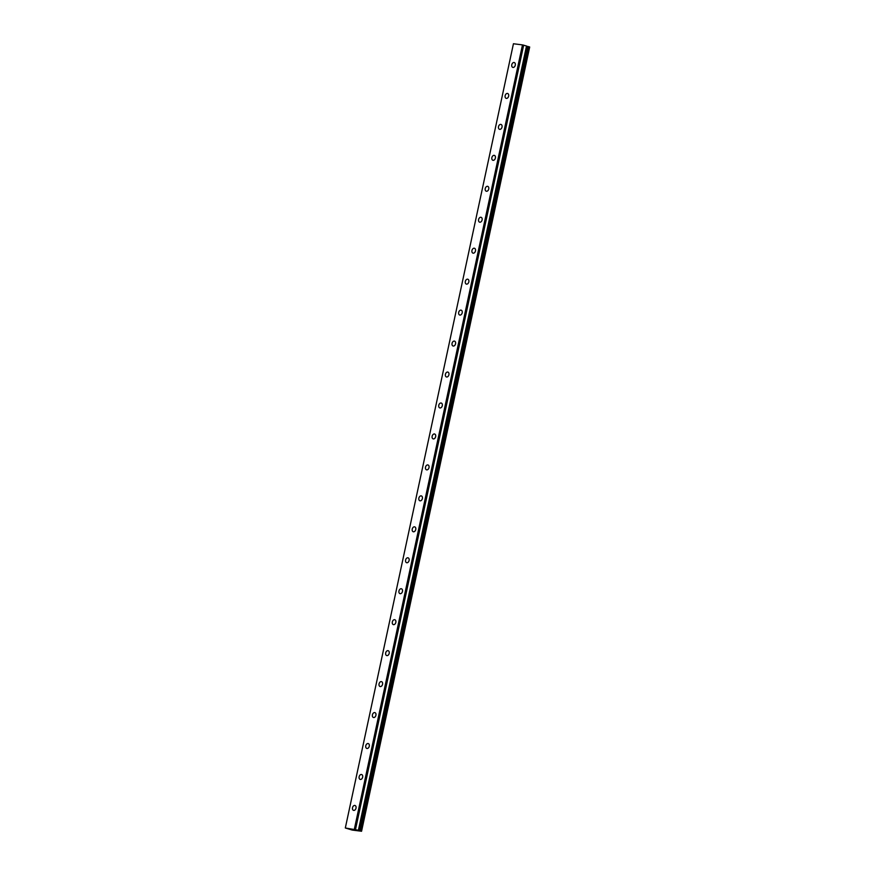 <?xml version="1.0" encoding="UTF-8"?>
<svg xmlns="http://www.w3.org/2000/svg" width="875" height="875" viewBox="0 0 875 875"><rect width="100%" height="100%" fill="white"/><g stroke="black" fill="none" stroke-linecap="round" stroke-linejoin="round"><path stroke-width="1.31" d="M345.319 827.98L352.22 830.069L361.561 831.25L357.448 830.222L358.455 830.266L526.586 46.025L522.484 44.898L513.439 43.75L345.319 827.98L358.455 830.255L526.586 46.025M515.288 65.177A2.537 1.75 106.6 0 1 512.816 67.397A2.537 1.75 106.6 0 1 511.788 64.739A2.537 1.75 106.6 0 1 514.259 62.53A2.537 1.75 106.6 0 1 515.288 65.177M508.648 96.141A2.537 1.75 106.6 0 1 506.177 98.35A2.537 1.75 106.6 0 1 505.148 95.692A2.537 1.75 106.6 0 1 507.631 93.483A2.537 1.75 106.6 0 1 508.648 96.141M502.02 127.094A2.537 1.75 106.6 0 1 499.538 129.314A2.537 1.75 106.6 0 1 498.509 126.656A2.537 1.75 106.6 0 1 500.992 124.436A2.537 1.75 106.6 0 1 502.02 127.094M495.381 158.047A2.537 1.75 106.6 0 1 492.898 160.267A2.537 1.75 106.6 0 1 491.881 157.609A2.537 1.75 106.6 0 1 494.353 155.389A2.537 1.75 106.6 0 1 495.381 158.047M488.742 189.011A2.537 1.75 106.6 0 1 486.27 191.22A2.537 1.75 106.6 0 1 485.242 188.562A2.537 1.75 106.6 0 1 487.714 186.353A2.537 1.75 106.6 0 1 488.742 189.011M482.103 219.964A2.537 1.75 106.6 0 1 479.631 222.173A2.537 1.75 106.6 0 1 478.603 219.527A2.537 1.75 106.6 0 1 481.086 217.306A2.537 1.75 106.6 0 1 482.103 219.964M475.475 250.917A2.537 1.75 106.6 0 1 472.992 253.137A2.537 1.75 106.6 0 1 471.964 250.48A2.537 1.75 106.6 0 1 474.447 248.259A2.537 1.75 106.6 0 1 475.475 250.917M468.836 281.881A2.537 1.75 106.6 0 1 466.353 284.091A2.537 1.75 106.6 0 1 465.336 281.433A2.537 1.75 106.6 0 1 467.808 279.223A2.537 1.75 106.6 0 1 468.836 281.881M462.197 312.834A2.537 1.75 106.6 0 1 459.725 315.044A2.537 1.75 106.6 0 1 458.697 312.397A2.537 1.75 106.6 0 1 461.169 310.177A2.537 1.75 106.6 0 1 462.197 312.834M455.558 343.787A2.537 1.75 106.6 0 1 453.086 346.008A2.537 1.75 106.6 0 1 452.058 343.35A2.537 1.75 106.6 0 1 454.53 341.13A2.537 1.75 106.6 0 1 455.558 343.787M448.919 374.752A2.537 1.75 106.6 0 1 446.447 376.961A2.537 1.75 106.6 0 1 445.419 374.303A2.537 1.75 106.6 0 1 447.902 372.094A2.537 1.75 106.6 0 1 448.919 374.752M442.291 405.705A2.537 1.75 106.6 0 1 439.808 407.914A2.537 1.75 106.6 0 1 438.78 405.256A2.537 1.75 106.6 0 1 441.262 403.047A2.537 1.75 106.6 0 1 442.291 405.705M435.652 436.658A2.537 1.75 106.6 0 1 433.169 438.878A2.537 1.75 106.6 0 1 432.152 436.22A2.537 1.75 106.6 0 1 434.623 434A2.537 1.75 106.6 0 1 435.652 436.658M429.012 467.622A2.537 1.75 106.6 0 1 426.541 469.831A2.537 1.75 106.6 0 1 425.513 467.173A2.537 1.75 106.6 0 1 427.984 464.964A2.537 1.75 106.6 0 1 429.012 467.622M422.373 498.575A2.537 1.75 106.6 0 1 419.902 500.784A2.537 1.75 106.6 0 1 418.873 498.127A2.537 1.75 106.6 0 1 421.356 495.917A2.537 1.75 106.6 0 1 422.373 498.575M415.745 529.528A2.537 1.75 106.6 0 1 413.262 531.748A2.537 1.75 106.6 0 1 412.234 529.091A2.537 1.75 106.6 0 1 414.717 526.87A2.537 1.75 106.6 0 1 415.745 529.528M409.106 560.492A2.537 1.75 106.6 0 1 406.623 562.702A2.537 1.75 106.6 0 1 405.606 560.044A2.537 1.75 106.6 0 1 408.078 557.834A2.537 1.75 106.6 0 1 409.106 560.492M402.467 591.445A2.537 1.75 106.6 0 1 399.995 593.655A2.537 1.75 106.6 0 1 398.967 590.997A2.537 1.75 106.6 0 1 401.439 588.788A2.537 1.75 106.6 0 1 402.467 591.445M395.828 622.398A2.537 1.75 106.6 0 1 393.356 624.619A2.537 1.75 106.6 0 1 392.328 621.961A2.537 1.75 106.6 0 1 394.811 619.741A2.537 1.75 106.6 0 1 395.828 622.398M389.2 653.363A2.537 1.75 106.6 0 1 386.717 655.572A2.537 1.75 106.6 0 1 385.689 652.914A2.537 1.75 106.6 0 1 388.172 650.705A2.537 1.75 106.6 0 1 389.2 653.363M382.561 684.316A2.537 1.75 106.6 0 1 380.078 686.525A2.537 1.75 106.6 0 1 379.061 683.867A2.537 1.75 106.6 0 1 381.533 681.658A2.537 1.75 106.6 0 1 382.561 684.316M375.922 715.269A2.537 1.75 106.6 0 1 373.45 717.489A2.537 1.75 106.6 0 1 372.422 714.831A2.537 1.75 106.6 0 1 374.894 712.611A2.537 1.75 106.6 0 1 375.922 715.269M369.283 746.233A2.537 1.75 106.6 0 1 366.811 748.442A2.537 1.75 106.6 0 1 365.783 745.784A2.537 1.75 106.6 0 1 368.255 743.575A2.537 1.75 106.6 0 1 369.283 746.233M362.644 777.186A2.537 1.75 106.6 0 1 360.172 779.395A2.537 1.75 106.6 0 1 359.144 776.737A2.537 1.75 106.6 0 1 361.627 774.528A2.537 1.75 106.6 0 1 362.644 777.186M356.016 808.139A2.537 1.75 106.6 0 1 353.533 810.359A2.537 1.75 106.6 0 1 352.516 807.702A2.537 1.75 106.6 0 1 354.988 805.481A2.537 1.75 106.6 0 1 356.016 808.139M354.9 829.905L354.189 829.817M352.92 829.434L355.064 829.938M353.467 829.741L351.509 829.259M361.561 831.25L529.681 47.02L526.531 46.255M354.364 829.128L522.484 44.898M361.43 831.141L529.55 46.9M358.848 830.55L526.969 46.309M355.534 829.38L523.655 45.139M360.478 830.845L528.598 46.616M360.27 830.802L528.391 46.572M359.516 830.648L527.647 46.408M359.319 830.605L527.45 46.375M358.4 830.233L526.52 46.003"/></g></svg>
